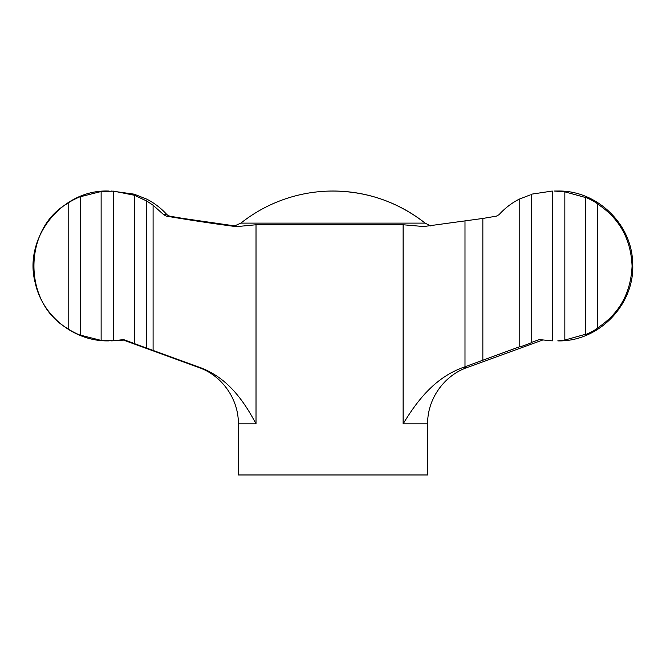 <?xml version="1.0" encoding="UTF-8"?>
<svg xmlns="http://www.w3.org/2000/svg" width="666" height="666" viewBox="0 0 666 666"><rect width="100%" height="100%" fill="white"/><g stroke="black" fill="none" stroke-linecap="round" stroke-linejoin="round"><path stroke-width="1" d="M519.197 346.878L519.197 199.151C511.505 203.122 504.778 208.308 499.025 214.693L496.453 216.125L482.85 218.448L423.693 226.54L403.121 224.758L256.019 224.758L237.554 226.532L233.916 226.332C213.453 223.659 190.926 220.263 166.35 216.125L163.686 214.693L153.097 205.22L146.72 201.007L146.72 348.127L200.108 367.54C228.138 377.83 244.38 401.848 256.019 423.867L238.361 423.867L238.361 474.966L427.639 474.966L427.639 423.867L403.121 423.867C416.408 402.014 434.082 377.963 462.945 367.54L519.197 346.878C520.246 347.111 532.775 342.507 531.709 342.307L539.244 339.585L552.264 340.875L552.264 191.042L531.709 194.147L531.751 342.341M235.24 225.974L183.15 218.448L169.547 216.125L166.975 214.693C161.222 208.308 154.495 203.122 146.803 199.151L134.291 194.231M134.249 194.172L111.63 191.034M482.85 218.448L482.85 360.631M68.182 203.122C22.619 228.113 22.428 303.579 68.182 328.804L68.182 203.122C69.622 201.407 81.943 195.629 80.494 196.77L80.619 335.248M101.132 340.409L101.132 191.517L113.744 191.15L113.744 340.776L101.132 340.409L80.494 335.156C81.96 336.297 69.614 330.511 68.182 328.804M80.619 196.678L101.132 191.517M113.744 340.776L123.551 339.585L134.349 343.548L134.349 195.255L113.744 191.15M554.37 191.034L564.843 191.85L564.843 340.068L557.775 340.884C598.992 342.016 635.522 303.887 632.633 262.762C631.909 223.884 596.644 190.101 557.775 191.034L554.37 191.034M597.702 327.797C619.322 313.653 630.785 293.09 632.084 266.117C630.918 239.077 619.455 218.406 597.702 204.129L597.702 327.797C595.92 330.078 583.607 335.872 585.605 334.24L585.389 334.449M111.63 340.884L123.56 340.118M146.72 348.127L134.257 343.564M134.349 195.255L146.72 201.007M519.197 199.151L530.311 194.88M585.389 197.477L564.843 191.85M564.843 340.068L585.605 334.24L585.605 197.685C583.591 196.045 595.937 201.856 597.702 204.129M430.76 225.974L425.116 223.118A148.277 148.277 0 0 0 333 191.034C367.316 191.358 398.018 202.048 425.116 223.118L240.884 223.118L233.741 226.307M153.097 205.22L153.097 350.499M542.44 340.118L467.082 367.54L462.945 367.54M403.121 224.758L403.121 423.867M256.019 224.758L256.019 423.867M166.35 216.125L169.547 216.125M464.993 221.212L464.993 366.841M200.108 367.54L198.918 367.54C222.153 375.641 238.694 399.267 238.361 423.867M163.686 214.693L166.975 214.693M423.693 226.532L424.209 226.532M467.082 367.54C443.847 375.641 427.306 399.267 427.639 423.867M198.918 367.54L122.594 339.76M109.041 340.884L108.225 340.884C74.276 341.483 42.258 316.009 35.215 282.8C23.21 237.929 61.805 189.427 108.225 191.034L109.041 191.034M333 191.034A148.277 148.277 0 0 0 240.884 223.118"/></g></svg>

